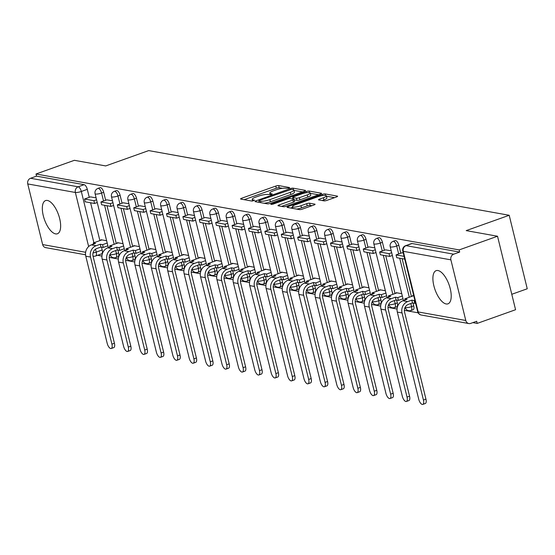 <?xml version="1.0" encoding="UTF-8"?>
<svg xmlns="http://www.w3.org/2000/svg" width="555" height="555" viewBox="0 0 555 555"><rect width="100%" height="100%" fill="white"/><g stroke="black" fill="none" stroke-linecap="round" stroke-linejoin="round"><path stroke-width="0.83" d="M289.044 188.152L289.648 187.555L278.686 185.585A2.22 0.472 -13.8 0 0 275.766 186.078L241.696 198.225A2.22 0.472 -13.8 0 0 240.579 198.94A2.22 0.472 -13.8 0 0 240.835 199.085L251.797 201.049L254.627 200.209L253.031 199.849A7.09 1.512 -13.8 0 1 252.199 199.384A7.09 1.512 -13.8 0 1 255.786 197.101L258.623 196.088A7.09 1.512 -13.8 0 1 267.982 194.521L271.444 194.43L272.227 193.931L270.632 193.577A7.09 1.512 -13.8 0 1 269.799 193.105A7.09 1.512 -13.8 0 1 273.386 190.823L276.224 189.81A7.09 1.512 -13.8 0 1 285.582 188.242L289.044 188.152M47.383 200.459A17.614 7.437 -109.6 0 0 45.572 200.584A17.614 7.437 -109.6 0 0 43.831 217.692A17.614 7.437 -109.6 0 0 55.59 233.884A17.614 7.437 -109.6 0 0 57.408 233.766A17.614 7.437 -109.6 0 0 59.142 216.658A17.614 7.437 -109.6 0 0 47.383 200.459M437.95 270.535A17.614 7.437 -109.6 0 0 436.14 270.66A17.614 7.437 -109.6 0 0 434.398 287.761A17.614 7.437 -109.6 0 0 446.158 303.96A17.614 7.437 -109.6 0 0 447.968 303.835A17.614 7.437 -109.6 0 0 449.71 286.727A17.614 7.437 -109.6 0 0 437.95 270.535M323.995 200.868A2.22 0.472 -13.8 0 0 326.923 200.376L336.476 196.97A2.22 0.472 -13.8 0 0 337.6 196.255A2.22 0.472 -13.8 0 0 337.336 196.109L325.168 193.924A2.22 0.472 -13.8 0 0 322.24 194.417L288.177 206.564A2.22 0.472 -13.8 0 0 287.053 207.279A2.22 0.472 -13.8 0 0 287.31 207.424L299.485 209.61A2.22 0.472 -13.8 0 0 302.413 209.117L313.957 205.003A2.22 0.472 -13.8 0 0 315.074 204.289A2.22 0.472 -13.8 0 0 314.817 204.143L309.607 203.206A2.22 0.472 -13.8 0 0 306.679 203.692L300.956 205.738A5.932 1.263 -13.8 0 1 292.436 206.654A5.932 1.263 -13.8 0 1 295.44 204.746L317.862 196.748A5.932 1.263 -13.8 0 1 326.382 195.832A5.932 1.263 -13.8 0 1 323.385 197.74L319.645 199.072A2.22 0.472 -13.8 0 0 318.528 199.786A2.22 0.472 -13.8 0 0 318.785 199.932L323.995 200.868M36.006 173.999L74.377 160.312L105.693 165.931L148.691 150.599L509.199 215.278L466.2 230.616L497.523 236.236L459.151 249.916L36.006 173.999L36.533 176.143L30.553 178.273L78.165 186.813A4.516 1.908 70.4 0 1 81.321 191.475L93.913 242.743M304.39 191.211A2.22 0.472 -13.8 0 0 305.514 190.497A2.22 0.472 -13.8 0 0 305.25 190.351L293.082 188.166A2.22 0.472 -13.8 0 0 290.154 188.658L256.091 200.806A2.22 0.472 -13.8 0 0 254.967 201.52A2.22 0.472 -13.8 0 0 255.231 201.666L267.399 203.851A2.22 0.472 -13.8 0 0 270.327 203.359L304.39 191.211M309.121 191.045L321.296 193.23A2.22 0.472 -13.8 0 1 321.553 193.376A2.22 0.472 -13.8 0 1 320.436 194.09L286.366 206.238A2.22 0.472 -13.8 0 1 283.445 206.731L278.235 205.794A2.22 0.472 -13.8 0 1 277.972 205.648A2.22 0.472 -13.8 0 1 279.096 204.934L292.908 200.008A2.22 0.472 -13.8 0 0 294.032 199.294A2.22 0.472 -13.8 0 0 293.775 199.148L290.314 198.53A2.22 0.472 -13.8 0 0 287.393 199.016L273.011 204.15L270.778 204.386L271.561 203.886L306.2 191.537A2.22 0.472 -13.8 0 1 309.121 191.045L309.503 192.585M497.523 236.236L515.574 309.725L477.203 323.405L472.86 322.628M97.569 255.3L101.933 256.077M109.231 257.388L118.326 259.019M125.631 260.33L134.719 261.96M142.024 263.271L151.12 264.908M158.425 266.213L167.513 267.85M174.818 269.154L183.913 270.791M191.218 272.096L200.306 273.733M207.612 275.037L216.7 276.674M224.005 277.986L233.1 279.616M240.405 280.927L249.493 282.557M256.798 283.869L265.894 285.499M273.199 286.81L282.287 288.44M289.592 289.752L298.687 291.382M305.985 292.693L315.08 294.323M322.386 295.635L331.474 297.265M338.779 298.576L347.874 300.206M355.179 301.518L364.267 303.148M371.572 304.459L380.668 306.089M387.973 307.401L397.061 309.031M404.366 310.342L418.109 312.805M511.779 294.289L527.25 288.773L509.199 215.278M459.151 249.916L459.679 252.06L453.699 254.19A4.516 3.982 100.2 0 0 450.896 259.851L465.791 320.485A4.516 3.982 100.2 0 0 468.85 323.558A4.516 3.982 100.2 0 0 470.702 323.399L476.676 321.269L477.203 323.405M36.533 176.143L84.145 184.683A4.516 1.908 70.4 0 1 87.295 189.345L89.258 197.33M90.597 202.769L99.893 240.613M101.489 247.128L102.189 249.979L96.216 252.116A4.516 1.908 70.4 0 1 95.626 255.994L101.607 253.857A4.516 1.908 -109.6 0 0 102.189 249.979M85.553 254.787L45.704 247.641A4.516 3.982 -79.8 0 1 42.645 244.568L27.75 183.934A4.516 3.982 -79.8 0 1 30.553 178.273M112.498 200.834L106.858 199.842M123.023 243.687L117.376 242.667L117.487 243.125M128.899 203.775L123.252 202.783M139.423 246.628L133.769 245.615L133.88 246.066M145.292 206.717L139.645 205.725M155.816 249.57L150.169 248.557L150.28 249.008M161.685 209.658L156.045 208.666M172.216 252.511L166.562 251.498L166.673 251.949M172.432 211.587L178.086 212.6M188.61 255.453L182.963 254.44L183.074 254.891M188.832 214.528L194.479 215.541M205.003 258.394L199.356 257.381L199.467 257.832M210.879 218.483L205.232 217.491M221.403 261.336L215.749 260.323L215.867 260.774M227.273 221.424L221.632 220.432M237.797 264.277L232.15 263.264L232.261 263.715M243.666 224.366L238.026 223.374M254.197 267.219L248.543 266.206L248.654 266.657M260.066 227.307L254.419 226.315M270.59 270.16L264.943 269.147L265.054 269.598M270.812 229.236L276.459 230.249M286.984 273.102L281.336 272.089L281.447 272.54M292.86 233.19L287.212 232.205M303.384 276.043L297.737 275.03L297.848 275.481M309.253 236.132L303.613 235.147M319.777 278.985L314.13 277.972L314.241 278.423M325.653 239.073L320.006 238.088M336.177 281.926L330.523 280.913L330.634 281.364M342.046 242.015L336.399 241.03M352.571 284.868L346.924 283.855L347.035 284.306M352.793 243.943L358.44 244.956M368.971 287.809L363.317 286.796L363.428 287.247M374.84 247.898L369.193 246.913M385.364 290.751L379.717 289.738L379.828 290.189M391.233 250.839L385.593 249.854M401.758 293.692L396.11 292.679L396.221 293.13M403.242 252.997L401.987 252.796M413.766 295.85L412.504 295.621L412.622 296.072M398.823 245.241L396.707 245.997A4.516 1.908 70.4 0 0 393.086 241.363L395.209 240.606A4.516 1.908 -109.6 0 1 398.823 245.241L400.786 253.219M402.125 258.658L411.415 296.502M413.017 303.023L413.718 305.874L411.595 306.631A4.516 1.908 70.4 0 1 411.012 310.509L413.135 309.752A4.516 1.908 -109.6 0 0 413.718 305.874M382.43 242.299L380.307 243.055A4.516 1.908 70.4 0 0 376.692 238.421L378.808 237.665A4.516 1.908 -109.6 0 1 382.43 242.299L384.393 250.277M385.725 255.716L395.021 293.56M396.624 300.082L397.325 302.933L395.202 303.689A4.516 1.908 70.4 0 1 394.619 307.567L396.735 306.811A4.516 1.908 -109.6 0 0 397.325 302.933M366.036 239.351L363.913 240.114A4.516 1.908 70.4 0 0 360.292 235.48L362.415 234.723A4.516 1.908 -109.6 0 1 366.036 239.351L367.993 247.336M369.332 252.775L378.628 290.619M380.224 297.14L380.924 299.991L378.808 300.748A4.516 1.908 70.4 0 1 378.219 304.626L380.341 303.869A4.516 1.908 -109.6 0 0 380.924 299.991M349.636 236.409L347.513 237.165A4.516 1.908 70.4 0 0 343.899 232.538L346.015 231.782A4.516 1.908 -109.6 0 1 349.636 236.409L351.599 244.394M352.931 249.833L362.228 287.677M363.83 294.199L364.531 297.05L362.408 297.806A4.516 1.908 70.4 0 1 361.825 301.684L363.948 300.928A4.516 1.908 -109.6 0 0 364.531 297.05M333.243 233.468L331.12 234.224A4.516 1.908 70.4 0 0 327.499 229.597L329.621 228.84A4.516 1.908 -109.6 0 1 333.243 233.468L335.199 241.453M336.538 246.892L345.834 284.736M347.437 291.257L348.138 294.108L346.015 294.865A4.516 1.908 70.4 0 1 345.425 298.743L347.548 297.986A4.516 1.908 -109.6 0 0 348.138 294.108M316.843 230.526L314.727 231.282A4.516 1.908 70.4 0 0 311.105 226.655L313.228 225.899A4.516 1.908 -109.6 0 1 316.843 230.526L318.806 238.511M320.138 243.95L329.434 281.794M331.037 288.316L331.737 291.167L329.615 291.923A4.516 1.908 70.4 0 1 329.032 295.801L331.155 295.045A4.516 1.908 -109.6 0 0 331.737 291.167M300.449 227.585L298.326 228.341A4.516 1.908 70.4 0 0 294.705 223.714L296.828 222.957A4.516 1.908 -109.6 0 1 300.449 227.585L302.413 235.57M303.745 241.009L313.041 278.853M314.643 285.374L315.344 288.225L313.221 288.982A4.516 1.908 70.4 0 1 312.638 292.86L314.754 292.103A4.516 1.908 -109.6 0 0 315.344 288.225M284.049 224.643L281.933 225.399A4.516 1.908 70.4 0 0 278.312 220.772L280.435 220.016A4.516 1.908 -109.6 0 1 284.049 224.643L286.012 232.628M287.351 238.067L296.647 275.911M298.243 282.433L298.944 285.284L296.828 286.04A4.516 1.908 70.4 0 1 296.238 289.918L298.361 289.162A4.516 1.908 -109.6 0 0 298.944 285.284M267.656 221.702L265.533 222.458A4.516 1.908 70.4 0 0 261.918 217.831L264.034 217.074A4.516 1.908 -109.6 0 1 267.656 221.702L269.619 229.687M270.951 235.126L280.247 272.97M281.85 279.491L282.55 282.342L280.428 283.099A4.516 1.908 70.4 0 1 279.845 286.977L281.968 286.22A4.516 1.908 -109.6 0 0 282.55 282.342M251.262 218.76L249.139 219.516A4.516 1.908 70.4 0 0 245.518 214.889L247.641 214.133A4.516 1.908 -109.6 0 1 251.262 218.76L253.219 226.745M254.558 232.184L263.854 270.028M265.45 276.55L266.15 279.401L264.034 280.157A4.516 1.908 70.4 0 1 263.445 284.035L265.567 283.279A4.516 1.908 -109.6 0 0 266.15 279.401M234.862 215.819L232.739 216.575A4.516 1.908 70.4 0 0 229.125 211.948L231.248 211.191A4.516 1.908 -109.6 0 1 234.862 215.819L236.825 223.804M238.157 229.243L247.454 267.087M249.056 273.608L249.757 276.459L247.634 277.216A4.516 1.908 70.4 0 1 247.051 281.094L249.174 280.337A4.516 1.908 -109.6 0 0 249.757 276.459M218.469 212.877L216.346 213.633A4.516 1.908 70.4 0 0 212.725 209.006L214.847 208.25A4.516 1.908 -109.6 0 1 218.469 212.877L220.425 220.862M221.764 226.301L231.06 264.145M232.663 270.667L233.364 273.518L231.241 274.274A4.516 1.908 70.4 0 1 230.658 278.152L232.774 277.396A4.516 1.908 -109.6 0 0 233.364 273.518M202.069 209.936L199.953 210.692A4.516 1.908 70.4 0 0 196.331 206.065L198.454 205.308A4.516 1.908 -109.6 0 1 202.069 209.936L204.032 217.921M205.371 223.36L214.66 261.204M216.263 267.725L216.963 270.576L214.84 271.333A4.516 1.908 70.4 0 1 214.258 275.211L216.381 274.447A4.516 1.908 -109.6 0 0 216.963 270.576M185.675 206.994L183.552 207.75A4.516 1.908 70.4 0 0 179.938 203.123L182.054 202.367A4.516 1.908 -109.6 0 1 185.675 206.994L187.639 214.979M188.971 220.418L198.267 258.262M199.869 264.784L200.57 267.635L198.447 268.391A4.516 1.908 70.4 0 1 197.864 272.262L199.98 271.506A4.516 1.908 -109.6 0 0 200.57 267.635M169.282 204.053L167.159 204.809A4.516 1.908 70.4 0 0 163.538 200.182L165.661 199.425A4.516 1.908 -109.6 0 1 169.282 204.053L171.238 212.038M172.577 217.477L181.874 255.321M183.469 261.842L184.17 264.693L182.054 265.45A4.516 1.908 70.4 0 1 181.464 269.321L183.587 268.565A4.516 1.908 -109.6 0 0 184.17 264.693M152.882 201.111L150.759 201.867A4.516 1.908 70.4 0 0 147.144 197.24L149.26 196.484A4.516 1.908 -109.6 0 1 152.882 201.111L154.845 209.096M156.177 214.535L165.473 252.379M167.076 258.894L167.776 261.752L165.654 262.508A4.516 1.908 70.4 0 1 165.071 266.379L167.194 265.623A4.516 1.908 -109.6 0 0 167.776 261.752M136.488 198.17L134.365 198.926A4.516 1.908 70.4 0 0 130.744 194.299L132.867 193.542A4.516 1.908 -109.6 0 1 136.488 198.17L138.445 206.155M139.784 211.594L149.08 249.438M150.682 255.952L151.383 258.81L149.26 259.567A4.516 1.908 70.4 0 1 148.671 263.438L150.793 262.681A4.516 1.908 -109.6 0 0 151.383 258.81M120.088 195.228L117.972 195.984A4.516 1.908 70.4 0 0 114.351 191.357L116.474 190.601A4.516 1.908 -109.6 0 1 120.088 195.228L122.051 203.213M123.383 208.652L132.68 246.496M134.282 253.011L134.983 255.869L132.86 256.625A4.516 1.908 70.4 0 1 132.277 260.496L134.4 259.74A4.516 1.908 -109.6 0 0 134.983 255.869M103.695 192.287L101.572 193.043A4.516 1.908 70.4 0 0 97.951 188.416L100.073 187.659A4.516 1.908 -109.6 0 1 103.695 192.287L105.658 200.272M106.99 205.711L116.286 243.555M117.889 250.069L118.59 252.927L116.467 253.684A4.516 1.908 70.4 0 1 115.884 257.555L118 256.798A4.516 1.908 -109.6 0 0 118.59 252.927M90.451 196.872L96.105 197.892M106.629 240.745L100.982 239.725L101.093 240.183M459.679 252.06L412.067 243.513A4.516 1.908 -109.6 0 0 411.602 243.548L405.629 245.678A4.516 1.908 70.4 0 1 406.087 245.65L453.699 254.19M282.46 188.311L279.214 187.729A2.22 0.472 -13.8 0 0 276.293 188.221L244.151 199.682M259.13 202.055L258.547 202.263M302.461 191.898L293.97 190.379M291.562 189.317L259.615 200.32L258.831 200.82L260.51 201.194A7.09 1.512 -13.8 0 0 269.869 199.627L290.307 192.335A7.09 1.512 -13.8 0 0 293.893 190.053A7.09 1.512 -13.8 0 0 293.061 189.588L291.562 189.317M264.159 203.269A7.09 1.512 -13.8 0 0 270.389 201.77L269.869 199.627M293.893 190.053L294.421 192.197A7.09 1.512 -13.8 0 1 290.834 194.479L270.389 201.77M310.328 193.313L318.508 194.777M281.551 206.391L293.435 202.152A2.22 0.472 -13.8 0 0 294.559 201.437L294.032 199.294M292.187 198.863L292.984 198.579M307.248 194.895A5.932 1.263 -13.8 0 0 310.245 192.987A5.932 1.263 -13.8 0 0 301.726 193.903L293.824 196.72A2.22 0.472 -13.8 0 0 292.707 197.434A2.22 0.472 -13.8 0 0 292.964 197.58L296.419 198.204A2.22 0.472 -13.8 0 0 299.346 197.712L307.248 194.895L307.775 197.039A5.932 1.263 -13.8 0 0 310.772 195.124L310.245 192.987M307.775 197.039L299.873 199.855A2.22 0.472 -13.8 0 1 296.946 200.348L294.171 199.849M326.382 195.832L326.909 197.969A5.932 1.263 -13.8 0 1 323.912 199.883L322.101 200.528M296.599 209.089A5.932 1.263 -13.8 0 0 301.483 207.882L300.956 205.738M312.028 205.69L310.134 205.35A2.22 0.472 -13.8 0 0 307.206 205.836L301.483 207.882M292.603 207.313L290.626 208.021M334.547 197.656L326.479 196.206M114.42 343.254A5.078 2.144 70.4 0 1 113.761 347.617L111.257 348.505A5.078 2.144 -109.6 0 0 111.916 344.149L90.52 257.048A9.033 7.957 -79.8 0 1 96.126 245.726L100.275 244.249L100.955 247.037L96.813 248.515A6.098 5.37 100.2 0 0 93.025 256.153L114.42 343.254L111.916 344.149M93.511 244.124L93.233 242.986L95.543 243.402L91.402 244.88A9.033 7.957 -79.8 0 0 85.789 256.202L107.184 343.295A5.078 2.144 -109.6 0 0 111.257 348.505M107.871 245.809L103.272 247.447L102.585 244.665L100.275 244.249M103.272 247.447L100.955 247.037M97.243 202.526L94.565 203.484L93.885 200.695L84.526 199.016L90.507 196.886M93.885 200.695L96.556 199.745M94.565 203.484L85.213 201.805L84.526 199.016M93.233 242.986L101.898 239.892M102.585 244.665L107.191 243.021M130.814 346.195A5.078 2.144 70.4 0 1 130.161 350.559L127.65 351.447A5.078 2.144 -109.6 0 0 128.309 347.09L106.914 259.99A9.033 7.957 -79.8 0 1 112.526 248.668L116.668 247.19L117.355 249.979L113.206 251.457A6.098 5.37 100.2 0 0 109.425 259.095L130.814 346.195L128.309 347.09M109.911 247.065L109.626 245.927L111.937 246.344L107.795 247.821A9.033 7.957 -79.8 0 0 102.189 259.143L123.578 346.237A5.078 2.144 -109.6 0 0 127.65 351.447M124.271 248.751L119.665 250.388L118.985 247.606L116.668 247.19M119.665 250.388L117.355 249.979M113.636 205.468L110.965 206.425L110.279 203.636L100.927 201.958L106.9 199.828M110.279 203.636L112.956 202.686M110.965 206.425L101.607 204.746L100.927 201.958M109.626 245.927L118.298 242.833M118.985 247.606L123.585 245.962M147.214 349.137A5.078 2.144 70.4 0 1 146.555 353.5L144.05 354.388A5.078 2.144 -109.6 0 0 144.709 350.032L123.314 262.931A9.033 7.957 -79.8 0 1 128.92 251.609L133.068 250.132L133.748 252.92L129.606 254.398A6.098 5.37 100.2 0 0 125.819 262.036L147.214 349.137L144.709 350.032M126.304 250.007L126.027 248.869L128.337 249.285L124.188 250.763A9.033 7.957 -79.8 0 0 118.583 262.085L139.978 349.185A5.078 2.144 -109.6 0 0 144.05 354.388M140.665 251.692L136.065 253.33L135.378 250.548L133.068 250.132M136.065 253.33L133.748 252.92M130.036 208.409L127.359 209.367L126.679 206.578L117.32 204.899L123.3 202.769M126.679 206.578L129.35 205.627M127.359 209.367L118.007 207.688L117.32 204.899M126.027 248.869L134.692 245.775M135.378 250.548L139.978 248.904M163.607 352.078A5.078 2.144 70.4 0 1 162.948 356.442L160.444 357.337A5.078 2.144 -109.6 0 0 161.103 352.973L139.707 265.873A9.033 7.957 -79.8 0 1 145.32 254.551L149.462 253.073L150.148 255.862L146 257.34A6.098 5.37 100.2 0 0 142.219 264.978L163.607 352.078L161.103 352.973M142.697 252.948L142.42 251.81L144.73 252.227L140.588 253.704A9.033 7.957 -79.8 0 0 134.983 265.026L156.371 352.127A5.078 2.144 -109.6 0 0 160.444 357.337M157.065 254.634L152.458 256.271L151.772 253.489L149.462 253.073M152.458 256.271L150.148 255.862M146.43 211.351L143.759 212.308L143.072 209.519L133.72 207.841L139.694 205.711M143.072 209.519L145.75 208.569M143.759 212.308L134.4 210.629L133.72 207.841M142.42 251.81L151.092 248.716M151.772 253.489L156.378 251.845M180.007 355.02A5.078 2.144 70.4 0 1 179.348 359.383L176.844 360.278A5.078 2.144 -109.6 0 0 177.496 355.915L156.108 268.814A9.033 7.957 -79.8 0 1 161.713 257.492L165.855 256.015L166.542 258.803L162.4 260.281A6.098 5.37 100.2 0 0 158.612 267.919L180.007 355.02L177.496 355.915M159.098 255.89L158.813 254.752L161.13 255.168L156.982 256.646A9.033 7.957 -79.8 0 0 151.376 267.968L172.771 355.068A5.078 2.144 -109.6 0 0 176.844 360.278M173.458 257.575L168.852 259.213L168.172 256.431L165.855 256.015M168.852 259.213L166.542 258.803M162.83 214.292L160.152 215.25L159.465 212.461L150.114 210.782L156.094 208.652M159.465 212.461L162.143 211.51M160.152 215.25L150.8 213.571L150.114 210.782M158.813 254.752L167.485 251.658M168.172 256.431L172.771 254.787M196.401 357.961A5.078 2.144 70.4 0 1 195.742 362.325L193.237 363.22A5.078 2.144 -109.6 0 0 193.896 358.856L172.501 271.756A9.033 7.957 -79.8 0 1 178.106 260.434L182.255 258.956L182.942 261.745L178.793 263.223A6.098 5.37 100.2 0 0 175.005 270.861L196.401 357.961L193.896 358.856M175.491 258.831L175.213 257.693L177.524 258.11L173.382 259.587A9.033 7.957 -79.8 0 0 167.77 270.909L189.165 358.01A5.078 2.144 -109.6 0 0 193.237 363.22M189.852 260.517L185.252 262.161L184.565 259.372L182.255 258.956M185.252 262.161L182.942 261.745M179.223 217.234L176.545 218.191L175.866 215.402L166.507 213.724L172.487 211.594M175.866 215.402L178.537 214.452M176.545 218.191L167.194 216.512L166.507 213.724M175.213 257.693L183.885 254.599M184.565 259.372L189.172 257.728M212.801 360.903A5.078 2.144 70.4 0 1 212.142 365.266L209.63 366.161A5.078 2.144 -109.6 0 0 210.29 361.798L188.901 274.697A9.033 7.957 -79.8 0 1 194.507 263.375L198.648 261.898L199.335 264.686L195.187 266.164A6.098 5.37 100.2 0 0 191.406 273.802L212.801 360.903L210.29 361.798M191.891 261.773L191.607 260.635L193.924 261.051L189.775 262.529A9.033 7.957 -79.8 0 0 184.17 273.851L205.558 360.951A5.078 2.144 -109.6 0 0 209.63 366.161M206.252 263.458L201.645 265.103L200.965 262.314L198.648 261.898M201.645 265.103L199.335 264.686M195.617 220.175L192.946 221.133L192.259 218.344L182.907 216.665L188.88 214.535M192.259 218.344L194.937 217.393M192.946 221.133L183.587 219.454L182.907 216.665M191.607 260.635L200.279 257.541M200.965 262.314L205.565 260.67M229.194 363.844A5.078 2.144 70.4 0 1 228.535 368.208L226.031 369.103A5.078 2.144 -109.6 0 0 226.69 364.739L205.294 277.639A9.033 7.957 -79.8 0 1 210.9 266.317L215.049 264.839L215.728 267.628L211.587 269.106A6.098 5.37 100.2 0 0 207.799 276.744L229.194 363.844L226.69 364.739M208.285 264.714L208.007 263.576L210.317 263.993L206.169 265.47A9.033 7.957 -79.8 0 0 200.563 276.792L221.958 363.893A5.078 2.144 -109.6 0 0 226.031 369.103M222.645 266.4L218.046 268.044L217.359 265.255L215.049 264.839M218.046 268.044L215.728 267.628M212.017 223.117L209.339 224.074L208.659 221.285L199.3 219.607L205.281 217.477M208.659 221.285L211.33 220.335M209.339 224.074L199.987 222.395L199.3 219.607M208.007 263.576L216.672 260.482M217.359 265.255L221.965 263.611M245.588 366.786A5.078 2.144 70.4 0 1 244.935 371.149L242.424 372.044A5.078 2.144 -109.6 0 0 243.083 367.681L221.688 280.58A9.033 7.957 -79.8 0 1 227.3 269.258L231.442 267.781L232.129 270.569L227.98 272.047A6.098 5.37 100.2 0 0 224.199 279.685L245.588 366.786L243.083 367.681M224.678 267.656L224.4 266.518L226.711 266.934L222.569 268.412A9.033 7.957 -79.8 0 0 216.963 279.734L238.352 366.834A5.078 2.144 -109.6 0 0 242.424 372.044M239.045 269.341L234.439 270.986L233.752 268.197L231.442 267.781M234.439 270.986L232.129 270.569M228.41 226.058L225.739 227.016L225.052 224.227L215.701 222.548L221.674 220.418M225.052 224.227L227.73 223.276M225.739 227.016L216.381 225.337L215.701 222.548M224.4 266.518L233.072 263.431M233.752 268.197L238.359 266.553M261.988 369.727A5.078 2.144 70.4 0 1 261.329 374.091L258.824 374.986A5.078 2.144 -109.6 0 0 259.483 370.622L238.088 283.522A9.033 7.957 -79.8 0 1 243.694 272.2L247.842 270.722L248.522 273.511L244.38 274.989A6.098 5.37 100.2 0 0 240.593 282.627L261.988 369.727L259.483 370.622M241.078 270.597L240.801 269.459L243.111 269.876L238.962 271.353A9.033 7.957 -79.8 0 0 233.357 282.675L254.752 369.776A5.078 2.144 -109.6 0 0 258.824 374.986M255.439 272.283L250.839 273.927L250.152 271.138L247.842 270.722M250.839 273.927L248.522 273.511M244.81 229L242.133 229.957L241.446 227.168L232.094 225.49L238.074 223.36M241.446 227.168L244.124 226.218M242.133 229.957L232.781 228.278L232.094 225.49M240.801 269.459L249.466 266.372M250.152 271.138L254.752 269.494M278.381 372.669A5.078 2.144 70.4 0 1 277.722 377.032L275.218 377.927A5.078 2.144 -109.6 0 0 275.877 373.564L254.481 286.463A9.033 7.957 -79.8 0 1 260.087 275.141L264.236 273.664L264.922 276.452L260.774 277.93A6.098 5.37 100.2 0 0 256.986 285.568L278.381 372.669L275.877 373.564M257.471 273.539L257.194 272.401L259.504 272.817L255.362 274.295A9.033 7.957 -79.8 0 0 249.75 285.617L271.145 372.717A5.078 2.144 -109.6 0 0 275.218 377.927M271.832 275.225L267.232 276.869L266.546 274.08L264.236 273.664M267.232 276.869L264.922 276.452M261.204 231.941L258.526 232.899L257.846 230.11L248.487 228.431L254.468 226.301M257.846 230.11L260.517 229.159M258.526 232.899L249.174 231.22L248.487 228.431M257.194 272.401L265.866 269.314M266.546 274.08L271.152 272.443M294.781 375.61A5.078 2.144 70.4 0 1 294.122 379.974L291.611 380.869A5.078 2.144 -109.6 0 0 292.27 376.505L270.882 289.405A9.033 7.957 -79.8 0 1 276.487 278.083L280.629 276.605L281.316 279.394L277.167 280.872A6.098 5.37 100.2 0 0 273.386 288.51L294.781 375.61L292.27 376.505M273.872 276.487L273.587 275.342L275.904 275.759L271.756 277.236A9.033 7.957 -79.8 0 0 266.15 288.558L287.546 375.659A5.078 2.144 -109.6 0 0 291.611 380.869M288.232 278.166L283.626 279.81L282.946 277.021L280.629 276.605M283.626 279.81L281.316 279.394M277.597 234.883L274.926 235.84L274.239 233.051L264.888 231.373L270.861 229.243M274.239 233.051L276.917 232.101M274.926 235.84L265.574 234.161L264.888 231.373M273.587 275.342L282.259 272.255M282.946 277.021L287.546 275.384M311.175 378.552A5.078 2.144 70.4 0 1 310.516 382.915L308.011 383.81A5.078 2.144 -109.6 0 0 308.67 379.447L287.275 292.346A9.033 7.957 -79.8 0 1 292.88 281.024L297.029 279.547L297.709 282.335L293.567 283.813A6.098 5.37 100.2 0 0 289.779 291.458L311.175 378.552L308.67 379.447M290.265 279.429L289.988 278.284L292.298 278.7L288.156 280.178A9.033 7.957 -79.8 0 0 282.544 291.5L303.939 378.6A5.078 2.144 -109.6 0 0 308.011 383.81M304.626 281.107L300.026 282.752L299.339 279.963L297.029 279.547M300.026 282.752L297.709 282.335M293.997 237.824L291.32 238.782L290.64 235.993L281.281 234.314L287.261 232.184M290.64 235.993L293.311 235.042M291.32 238.782L281.968 237.103L281.281 234.314M289.988 278.284L298.652 275.197M299.339 279.963L303.946 278.326M327.568 381.493A5.078 2.144 70.4 0 1 326.916 385.857L324.404 386.752A5.078 2.144 -109.6 0 0 325.063 382.388L303.668 295.288A9.033 7.957 -79.8 0 1 309.281 283.973L313.422 282.488L314.109 285.277L309.961 286.755A6.098 5.37 100.2 0 0 306.18 294.4L327.568 381.493L325.063 382.388M306.665 282.37L306.381 281.225L308.691 281.642L304.549 283.119A9.033 7.957 -79.8 0 0 298.944 294.441L320.332 381.542A5.078 2.144 -109.6 0 0 324.404 386.752M321.026 284.049L316.419 285.693L315.74 282.904L313.422 282.488M316.419 285.693L314.109 285.277M310.391 240.766L307.72 241.723L307.033 238.934L297.681 237.256L303.654 235.126M307.033 238.934L309.711 237.984M307.72 241.723L298.361 240.044L297.681 237.256M306.381 281.225L315.053 278.138M315.74 282.904L320.339 281.267M343.968 384.435A5.078 2.144 70.4 0 1 343.309 388.798L340.805 389.693A5.078 2.144 -109.6 0 0 341.464 385.33L320.068 298.229A9.033 7.957 -79.8 0 1 325.674 286.914L329.823 285.43L330.502 288.218L326.361 289.696A6.098 5.37 100.2 0 0 322.573 297.341L343.968 384.435L341.464 385.33M323.059 285.312L322.781 284.167L325.091 284.583L320.943 286.061A9.033 7.957 -79.8 0 0 315.337 297.383L336.732 384.483A5.078 2.144 -109.6 0 0 340.805 389.693M337.419 286.99L332.82 288.635L332.133 285.846L329.823 285.43M332.82 288.635L330.502 288.218M326.791 243.707L324.113 244.665L323.433 241.876L314.075 240.197L320.055 238.067M323.433 241.876L326.104 240.925M324.113 244.665L314.761 242.986L314.075 240.197M322.781 284.167L331.446 281.08M332.133 285.846L336.732 284.209M360.362 387.376A5.078 2.144 70.4 0 1 359.702 391.74L357.198 392.635A5.078 2.144 -109.6 0 0 357.857 388.271L336.462 301.171A9.033 7.957 -79.8 0 1 342.074 289.856L346.216 288.371L346.903 291.16L342.754 292.638A6.098 5.37 100.2 0 0 338.973 300.283L360.362 387.376L357.857 388.271M339.452 288.253L339.174 287.108L341.485 287.525L337.343 289.002A9.033 7.957 -79.8 0 0 331.737 300.324L353.126 387.425A5.078 2.144 -109.6 0 0 357.198 392.635M353.819 289.932L349.213 291.576L348.526 288.787L346.216 288.371M349.213 291.576L346.903 291.16M343.184 246.649L340.513 247.606L339.826 244.817L330.475 243.139L336.448 241.009M339.826 244.817L342.504 243.867M340.513 247.606L331.155 245.927L330.475 243.139M339.174 287.108L347.846 284.021M348.526 288.787L353.133 287.15M376.762 390.318A5.078 2.144 70.4 0 1 376.103 394.681L373.598 395.576A5.078 2.144 -109.6 0 0 374.25 391.213L352.862 304.112A9.033 7.957 -79.8 0 1 358.468 292.797L362.609 291.313L363.296 294.101L359.154 295.579A6.098 5.37 100.2 0 0 355.366 303.224L376.762 390.318L374.25 391.213M355.852 291.195L355.568 290.05L357.885 290.466L353.736 291.944A9.033 7.957 -79.8 0 0 348.131 303.266L369.526 390.366A5.078 2.144 -109.6 0 0 373.598 395.576M370.213 292.874L365.606 294.518L364.926 291.729L362.609 291.313M365.606 294.518L363.296 294.101M359.585 249.59L356.907 250.548L356.22 247.759L346.868 246.08L352.848 243.95M356.22 247.759L358.898 246.808M356.907 250.548L347.555 248.869L346.868 246.08M355.568 290.05L364.24 286.963M364.926 291.729L369.526 290.092M393.155 393.259A5.078 2.144 70.4 0 1 392.496 397.623L389.992 398.518A5.078 2.144 -109.6 0 0 390.651 394.154L369.255 307.054A9.033 7.957 -79.8 0 1 374.861 295.739L379.01 294.261L379.696 297.043L375.548 298.521A6.098 5.37 100.2 0 0 371.76 306.166L393.155 393.259L390.651 394.154M372.245 294.136L371.968 292.991L374.278 293.408L370.136 294.885A9.033 7.957 -79.8 0 0 364.524 306.207L385.919 393.308A5.078 2.144 -109.6 0 0 389.992 398.518M386.606 295.815L382.006 297.459L381.32 294.67L379.01 294.261M382.006 297.459L379.696 297.043M375.978 252.532L373.3 253.489L372.62 250.7L363.261 249.028L369.241 246.892M372.62 250.7L375.291 249.75M373.3 253.489L363.948 251.81L363.261 249.028M371.968 292.991L380.64 289.904M381.32 294.67L385.926 293.033M409.555 396.201A5.078 2.144 70.4 0 1 408.896 400.564L406.385 401.459A5.078 2.144 -109.6 0 0 407.044 397.096L385.656 309.995A9.033 7.957 -79.8 0 1 391.261 298.68L395.403 297.202L396.09 299.984L391.941 301.462A6.098 5.37 100.2 0 0 388.16 309.107L409.555 396.201L407.044 397.096M388.646 297.078L388.361 295.933L390.678 296.349L386.53 297.827A9.033 7.957 -79.8 0 0 380.924 309.149L402.319 396.249A5.078 2.144 -109.6 0 0 406.385 401.459M403.006 298.756L398.4 300.401L397.72 297.612L395.403 297.202M398.4 300.401L396.09 299.984M392.371 255.473L389.7 256.431L389.013 253.642L379.662 251.97L385.635 249.833M389.013 253.642L391.691 252.691M389.7 256.431L380.341 254.752L379.662 251.97M388.361 295.933L397.033 292.846M397.72 297.612L402.319 295.975M425.949 399.142A5.078 2.144 70.4 0 1 425.29 403.506L422.785 404.401A5.078 2.144 -109.6 0 0 423.444 400.037L402.049 312.944A9.033 7.957 -79.8 0 1 407.654 301.622L411.803 300.144L412.483 302.926L408.341 304.404A6.098 5.37 100.2 0 0 404.553 312.049L425.949 399.142L423.444 400.037M405.039 300.019L404.762 298.874L407.072 299.291L402.923 300.768A9.033 7.957 -79.8 0 0 397.318 312.09L418.713 399.191A5.078 2.144 -109.6 0 0 422.785 404.401M415.542 303.072L414.8 303.342L414.113 300.553L411.803 300.144M414.8 303.342L412.483 302.926M404.068 256.348L396.055 254.911L402.035 252.775M404.748 259.13L396.742 257.693L396.055 254.911M404.762 298.874L413.426 295.787M414.113 300.553L414.863 300.29M450.896 259.851L403.284 251.311L418.179 311.945L465.791 320.485M87.295 189.345L81.321 191.475A4.516 0.964 -13.8 0 1 75.362 192.474L27.75 183.934M95.502 249.202L96.216 252.116A4.516 0.964 -13.8 0 1 93.032 252.948M88.647 246.552L75.362 192.474A4.516 3.982 -79.8 0 1 78.165 186.813L84.145 184.683M42.645 244.568L85.63 252.282M393.086 241.363A4.516 4.516 0 0 0 390.214 246.691A4.516 0.964 166.2 0 0 390.748 246.989A4.516 0.964 166.2 0 0 396.707 245.997L398.663 253.975M399.711 258.228L409.299 297.258M410.832 303.516L411.595 306.631A4.516 0.964 166.2 0 1 405.643 307.63A4.516 0.964 -13.8 0 1 405.115 307.338A4.516 4.516 0 0 0 411.012 310.509M376.692 238.421A4.516 4.516 0 0 0 373.82 243.749A4.516 0.964 166.2 0 0 374.348 244.047A4.516 0.964 166.2 0 0 380.307 243.055L382.27 251.033M383.311 255.286L392.898 294.317M394.438 300.574L395.202 303.689A4.516 0.964 166.2 0 1 389.242 304.688A4.516 0.964 -13.8 0 1 388.715 304.397A4.516 4.516 0 0 0 394.619 307.567M360.292 235.48A4.516 4.516 0 0 0 357.427 240.808A4.516 0.964 166.2 0 0 357.954 241.106A4.516 0.964 166.2 0 0 363.913 240.114L365.87 248.092M366.917 252.345L376.505 291.375M378.038 297.633L378.808 300.748A4.516 0.964 166.2 0 1 372.849 301.747A4.516 0.964 -13.8 0 1 372.322 301.455A4.516 4.516 0 0 0 378.219 304.626M343.899 232.538A4.516 4.516 0 0 0 341.027 237.866A4.516 0.964 166.2 0 0 341.561 238.164A4.516 0.964 166.2 0 0 347.513 237.165L349.477 245.15M350.517 249.403L360.105 288.433M361.645 294.691L362.408 297.806A4.516 0.964 166.2 0 1 356.449 298.805A4.516 0.964 -13.8 0 1 355.921 298.514A4.516 4.516 0 0 0 361.825 301.684M327.499 229.597A4.516 4.516 0 0 0 324.633 234.925A4.516 0.964 166.2 0 0 325.161 235.223A4.516 0.964 166.2 0 0 331.12 234.224L333.083 242.209M334.124 246.462L343.712 285.492M345.252 291.75L346.015 294.865A4.516 0.964 166.2 0 1 340.055 295.864A4.516 0.964 -13.8 0 1 339.528 295.572A4.516 4.516 0 0 0 345.425 298.743M311.105 226.655A4.516 4.516 0 0 0 308.233 231.983A4.516 0.964 166.2 0 0 308.767 232.281A4.516 0.964 166.2 0 0 314.727 231.282L316.683 239.267M317.731 243.52L327.318 282.55M328.851 288.808L329.615 291.923A4.516 0.964 166.2 0 1 323.662 292.922A4.516 0.964 -13.8 0 1 323.128 292.631A4.516 4.516 0 0 0 329.032 295.801M294.705 223.714A4.516 4.516 0 0 0 291.84 229.042A4.516 0.964 166.2 0 0 292.367 229.34A4.516 0.964 166.2 0 0 298.326 228.341L300.29 236.326M301.33 240.579L310.918 279.609M312.458 285.867L313.221 288.982A4.516 0.964 166.2 0 1 307.262 289.981A4.516 0.964 -13.8 0 1 306.735 289.689A4.516 4.516 0 0 0 312.638 292.86M278.312 220.772A4.516 4.516 0 0 0 275.447 226.1A4.516 0.964 166.2 0 0 275.974 226.398A4.516 0.964 166.2 0 0 281.933 225.399L283.889 233.384M284.937 237.637L294.525 276.668M296.058 282.925L296.828 286.04A4.516 0.964 166.2 0 1 290.869 287.039A4.516 0.964 -13.8 0 1 290.341 286.748A4.516 4.516 0 0 0 296.238 289.918M261.918 217.831A4.516 4.516 0 0 0 259.046 223.159A4.516 0.964 166.2 0 0 259.574 223.457A4.516 0.964 166.2 0 0 265.533 222.458L267.496 230.443M268.537 234.696L278.124 273.726M279.664 279.984L280.428 283.099A4.516 0.964 166.2 0 1 274.468 284.098A4.516 0.964 -13.8 0 1 273.941 283.806A4.516 4.516 0 0 0 279.845 286.977M245.518 214.889A4.516 4.516 0 0 0 242.653 220.217A4.516 0.964 166.2 0 0 243.18 220.515A4.516 0.964 166.2 0 0 249.139 219.516L251.103 227.501M252.143 231.754L261.731 270.784M263.264 277.042L264.034 280.157A4.516 0.964 166.2 0 1 258.075 281.156A4.516 0.964 -13.8 0 1 257.548 280.865A4.516 4.516 0 0 0 263.445 284.035M229.125 211.948A4.516 4.516 0 0 0 226.253 217.276A4.516 0.964 166.2 0 0 226.787 217.574A4.516 0.964 166.2 0 0 232.739 216.575L234.703 224.56M235.75 228.813L245.338 267.843M246.871 274.101L247.634 277.216A4.516 0.964 166.2 0 1 241.675 278.215A4.516 0.964 -13.8 0 1 241.148 277.923A4.516 4.516 0 0 0 247.051 281.094M212.725 209.006A4.516 4.516 0 0 0 209.859 214.334A4.516 0.964 166.2 0 0 210.387 214.632A4.516 0.964 166.2 0 0 216.346 213.633L218.309 221.618M219.35 225.871L228.938 264.901M230.478 271.159L231.241 274.274A4.516 0.964 166.2 0 1 225.281 275.273A4.516 0.964 -13.8 0 1 224.754 274.982A4.516 4.516 0 0 0 230.658 278.152M196.331 206.065A4.516 4.516 0 0 0 193.459 211.393A4.516 0.964 166.2 0 0 193.993 211.691A4.516 0.964 166.2 0 0 199.953 210.692L201.909 218.677M202.957 222.93L212.544 261.96M214.077 268.218L214.84 271.333A4.516 0.964 166.2 0 1 208.888 272.332A4.516 0.964 -13.8 0 1 208.361 272.04A4.516 4.516 0 0 0 214.258 275.211M179.938 203.123A4.516 4.516 0 0 0 177.066 208.451A4.516 0.964 166.2 0 0 177.593 208.749A4.516 0.964 166.2 0 0 183.552 207.75L185.516 215.735M186.556 219.988L196.144 259.019M197.684 265.276L198.447 268.391A4.516 0.964 166.2 0 1 192.488 269.39A4.516 0.964 -13.8 0 1 191.961 269.099A4.516 4.516 0 0 0 197.864 272.262M163.538 200.182A4.516 4.516 0 0 0 160.672 205.51A4.516 0.964 166.2 0 0 161.2 205.808A4.516 0.964 166.2 0 0 167.159 204.809L169.115 212.794M170.163 217.047L179.751 256.077M181.284 262.335L182.054 265.45A4.516 0.964 166.2 0 1 176.095 266.449A4.516 0.964 -13.8 0 1 175.567 266.157A4.516 4.516 0 0 0 181.464 269.321M147.144 197.24A4.516 4.516 0 0 0 144.272 202.568A4.516 0.964 166.2 0 0 144.806 202.866A4.516 0.964 166.2 0 0 150.759 201.867L152.722 209.852M153.763 214.098L163.35 253.135M164.891 259.393L165.654 262.508A4.516 0.964 166.2 0 1 159.694 263.5A4.516 0.964 -13.8 0 1 159.167 263.216A4.516 4.516 0 0 0 165.071 266.379M130.744 194.299A4.516 4.516 0 0 0 127.879 199.627A4.516 0.964 166.2 0 0 128.406 199.925A4.516 0.964 166.2 0 0 134.365 198.926L136.329 206.911M137.369 211.157L146.957 250.194M148.497 256.452L149.26 259.567A4.516 0.964 166.2 0 1 143.301 260.559A4.516 0.964 -13.8 0 1 142.774 260.274A4.516 4.516 0 0 0 148.671 263.438M114.351 191.357A4.516 4.516 0 0 0 111.479 196.685A4.516 0.964 166.2 0 0 112.013 196.983A4.516 0.964 166.2 0 0 117.972 195.984L119.929 203.969M120.976 208.215L130.564 247.252M132.097 253.51L132.86 256.625A4.516 0.964 166.2 0 1 126.908 257.617A4.516 0.964 -13.8 0 1 126.373 257.333A4.516 4.516 0 0 0 132.277 260.496M97.951 188.416A4.516 4.516 0 0 0 95.085 193.744A4.516 0.964 166.2 0 0 95.613 194.042A4.516 0.964 166.2 0 0 101.572 193.043L103.535 201.028M104.576 205.274L114.163 244.311M115.704 250.569L116.467 253.684A4.516 0.964 166.2 0 1 110.507 254.676A4.516 0.964 -13.8 0 1 109.98 254.391A4.516 4.516 0 0 0 115.884 257.555M412.067 243.513L406.087 245.65A4.516 3.982 -79.8 0 0 403.284 251.311A4.516 0.964 166.2 0 1 402.757 251.013L417.651 311.646A4.516 4.516 0 0 0 421.238 315.018L468.85 323.558M421.238 315.018A4.516 3.982 100.2 0 1 418.179 311.945A4.516 0.964 166.2 0 1 417.651 311.646M93.316 256.181L93.018 256.132A4.516 3.982 100.2 0 0 93.316 256.181A4.516 4.516 0 0 0 95.626 255.994M270.882 194.604L270.632 193.577M253.281 200.882L253.031 199.849M241.959 199.287L241.696 198.225M276.293 188.221L275.766 186.078M279.214 187.729L278.686 185.585M256.348 201.867L256.091 200.806M290.341 189.428L290.154 188.658M293.449 189.685L293.082 188.166M305.354 190.747L305.25 190.351M259.379 202.408L259.012 200.924M260.871 202.679L260.51 201.194M290.834 194.479L290.307 192.335M321.394 193.626L321.296 193.23M279.359 205.995L279.096 204.934M293.435 202.152L292.908 200.008M271.707 204.469L271.561 203.886M306.485 192.717L306.2 191.537M293.331 199.065L292.964 197.58M296.946 200.348L296.419 198.204M299.873 199.855L299.346 197.712M319.909 200.133L319.645 199.072M323.912 199.883L323.385 197.74M307.206 205.836L306.679 203.692M310.134 205.35L309.607 203.206M314.914 204.538L314.817 204.143M288.433 207.625L288.177 206.564M322.524 195.575L322.24 194.417M325.528 195.416L325.168 193.924M337.433 196.505L337.336 196.109M91.402 244.88L96.126 245.726M85.789 256.202L90.52 257.048M107.795 247.821L112.526 248.668M102.189 259.143L106.914 259.99M124.188 250.763L128.92 251.609M118.583 262.085L123.314 262.931M140.588 253.704L145.32 254.551M134.983 265.026L139.707 265.873M156.982 256.646L161.713 257.492M151.376 267.968L156.108 268.814M173.382 259.587L178.106 260.434M167.77 270.909L172.501 271.756M189.775 262.529L194.507 263.375M184.17 273.851L188.901 274.697M206.169 265.47L210.9 266.317M200.563 276.792L205.294 277.639M222.569 268.412L227.3 269.258M216.963 279.734L221.688 280.58M238.962 271.353L243.694 272.2M233.357 282.675L238.088 283.522M255.362 274.295L260.087 275.141M249.75 285.617L254.481 286.463M271.756 277.236L276.487 278.083M266.15 288.558L270.882 289.405M288.156 280.178L292.88 281.024M282.544 291.5L287.275 292.346M304.549 283.119L309.281 283.973M298.944 294.441L303.668 295.288M320.943 286.061L325.674 286.914M315.337 297.383L320.068 298.229M337.343 289.002L342.074 289.856M331.737 300.324L336.462 301.171M353.736 291.944L358.468 292.797M348.131 303.266L352.862 304.112M370.136 294.885L374.861 295.739M364.524 306.207L369.255 307.054M386.53 297.827L391.261 298.68M380.924 309.149L385.656 309.995M402.923 300.768L407.654 301.622M397.318 312.09L402.049 312.944M108.322 247.634L95.085 193.744M124.715 250.576L111.479 196.685M141.116 253.517L127.879 199.627M157.509 256.459L144.272 202.568M173.909 259.4L160.672 205.51M190.303 262.342L177.066 208.451M206.696 265.283L193.459 211.393M223.096 268.225L209.859 214.334M239.489 271.166L226.253 217.276M255.89 274.108L242.653 220.217M272.283 277.049L259.046 223.159M288.676 279.991L275.447 226.1M305.077 282.932L291.84 229.042M321.47 285.874L308.233 231.983M337.87 288.815L324.633 234.925M354.263 291.757L341.027 237.866M370.664 294.698L357.427 240.808M387.057 297.64L373.82 243.749M403.45 300.581L390.214 246.691M405.629 245.678A4.516 4.516 0 0 0 402.757 251.013M270.202 194.743L269.799 193.105M252.601 201.021L252.199 199.384M259.213 202.381L258.831 200.82M293.096 199.023L292.707 197.434M292.874 208.423L292.436 206.654"/></g></svg>
